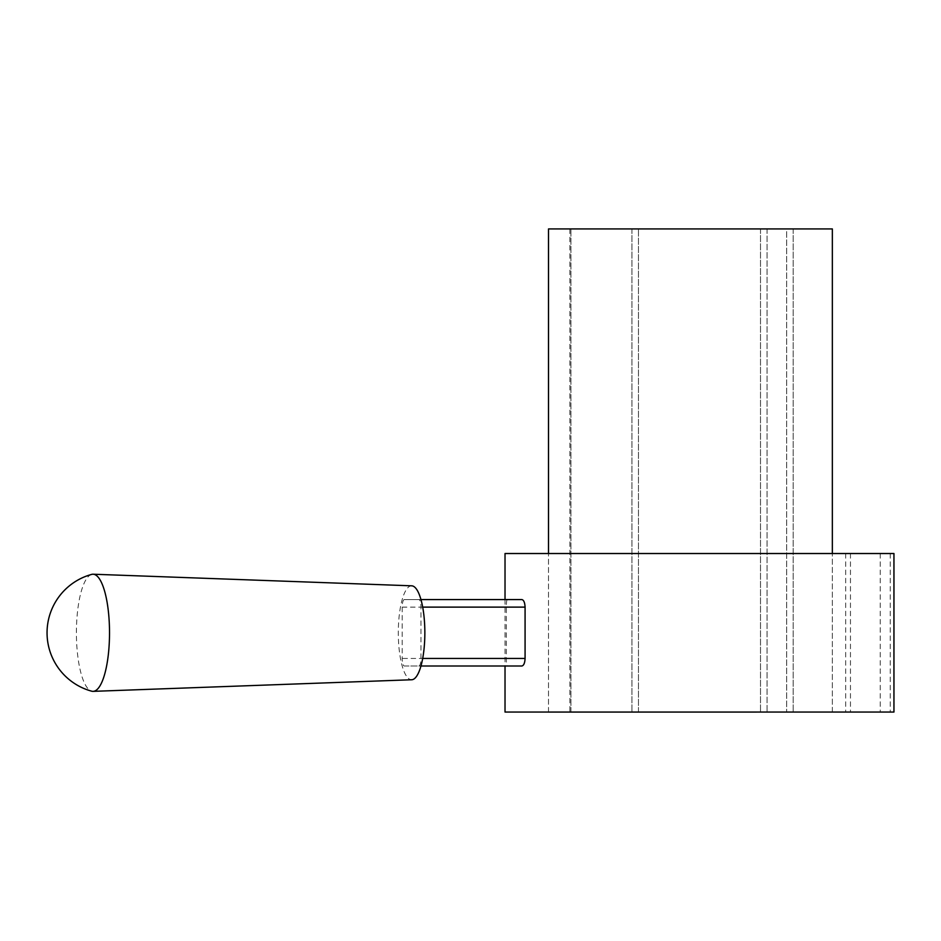 <?xml version="1.0" encoding="UTF-8"?>
<svg xmlns="http://www.w3.org/2000/svg" width="941" height="941" viewBox="0 0 941 941"><rect width="100%" height="100%" fill="white"/><g stroke="black" fill="none" stroke-linecap="round" stroke-linejoin="round"><path stroke-width="0.71" stroke-dasharray="4.71 3.53" d="M505.023 599.57L505.023 666.005M505.023 553.52L893.95 553.52M890.257 553.52L890.257 712.055L893.95 712.055M880.247 553.52L880.247 712.055L832.35 712.055L832.35 553.52L832.35 712.055L548.509 712.055L890.257 712.055M548.509 712.055L548.509 553.52L548.509 712.055L832.35 712.066L832.35 228.934L548.509 228.934M850.464 553.52L850.464 712.055M845.677 553.52L845.677 712.055M505.023 712.055L880.247 712.055M91.689 574.386A58.577 16.55 -90 0 0 76.409 632.787A58.577 16.55 -90 0 0 91.689 691.188M411.711 585.82A46.979 13.28 -90 0 0 398.302 632.787A46.979 13.28 -90 0 0 411.711 679.755M420.968 658.453L420.968 607.121A7.552 2.129 -90 0 0 418.827 599.57L404.324 599.57A7.552 2.129 -90 0 0 402.195 607.121L402.195 658.453A7.552 2.129 -90 0 0 404.324 666.005L418.827 666.005A7.552 2.129 -90 0 0 420.968 658.453L422.697 658.453M404.324 666.005L507.328 666.005C506.67 665.569 506.329 663.052 506.305 658.453L506.305 607.121C506.329 602.522 506.67 600.005 507.328 599.57L521.843 599.57M507.328 599.57L404.324 599.57M418.827 599.57L420.968 599.57M521.843 666.005L507.328 666.005M420.968 666.005L418.827 666.005M832.35 712.066L793.192 712.066L832.35 712.066M767.044 712.066L569.905 712.066L767.044 712.066L767.044 228.934L793.192 228.934L786.652 228.934L786.652 712.066L786.652 228.934L569.905 228.934L767.044 228.934L767.044 712.066M422.697 607.121L420.968 607.121M402.195 607.121L506.305 607.121M506.305 658.453L402.195 658.453M793.192 228.934L793.192 712.066L793.192 228.934M760.504 228.934L760.504 712.066L760.504 228.934M638.468 712.066L638.468 228.934L638.468 712.066M570.916 712.066L570.916 228.934L570.916 712.066M631.929 228.934L631.929 712.066L631.929 228.934M569.905 228.934L569.905 712.066"/><path stroke-width="1.41" d="M505.023 666.005L505.023 712.055L893.95 712.055L893.95 553.52L505.023 553.52L505.023 599.57M91.677 574.398A60.518 60.518 0 0 0 91.677 691.188A58.577 16.55 -90 0 0 93.135 691.353A58.577 16.55 -90 0 0 109.521 632.787A58.577 16.55 -90 0 0 93.135 574.222A58.577 16.55 -90 0 0 91.689 574.386M93.135 691.353L411.711 679.755A46.979 13.28 -90 0 0 424.85 632.787A46.979 13.28 -90 0 0 411.711 585.82L93.135 574.222M420.968 599.57L521.843 599.57C523.761 600.005 524.843 602.522 525.078 607.121L525.078 658.453C524.843 663.052 523.761 665.569 521.843 666.005L420.968 666.005M548.509 712.066L832.35 712.055M548.509 553.52L548.509 228.934L832.35 228.934L832.35 553.52M525.078 607.121L422.697 607.121M422.697 658.453L525.078 658.453"/></g></svg>
